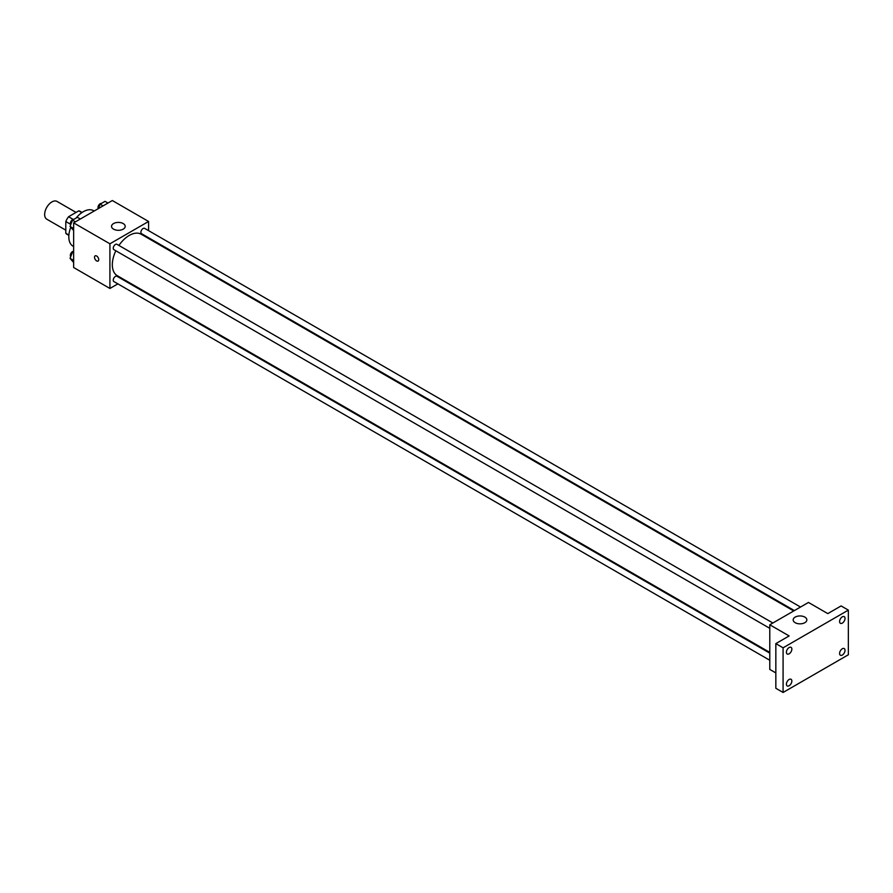 <?xml version="1.0" encoding="UTF-8"?>
<svg xmlns="http://www.w3.org/2000/svg" width="893" height="893" viewBox="0 0 893 893"><rect width="100%" height="100%" fill="white"/><g stroke="black" fill="none" stroke-linecap="round" stroke-linejoin="round"><path stroke-width="1.34" d="M76.05 212.411L57.029 201.427A10.258 5.916 120 0 0 49.126 204.173A10.258 5.916 120 0 0 44.65 214.499A10.258 5.916 120 0 0 46.771 219.187L65.803 230.171M73.237 219.421L68.571 216.731L78.74 210.86A13.239 7.646 120 0 1 80.27 211.407L82.111 212.467M68.895 235.06L65.803 233.274A13.239 7.646 120 0 0 67.042 234.334L68.873 235.384M65.803 233.274L65.803 221.531A13.239 7.646 120 0 1 68.571 216.731M70.469 224.221L65.803 221.531M81.843 212.646L78.74 210.86M70.737 227.402A20.506 11.843 120 0 0 68.817 236.824A20.506 11.843 120 0 0 73.07 246.211L73.65 246.546M94.167 211.027L93.575 210.692A20.506 11.843 120 0 0 76.173 218.004M117.854 283.874L109.917 288.461L73.65 267.52L73.65 222.87L112.328 200.534L148.584 221.475L148.584 230.651M124.663 279.944L124.015 280.313M115.844 250.777A23.932 13.819 120 0 0 112.328 264.73A23.932 13.819 120 0 0 117.284 275.691L769.788 652.403M793.721 610.968L141.217 234.245A23.932 13.819 120 0 0 118.925 245.452M148.584 237.75L148.584 238.498M109.917 288.461L109.917 243.8L148.584 221.475M800.519 607.039L144.61 228.351A3.081 1.775 120 0 0 142.244 229.177A3.081 1.775 120 0 0 140.904 232.269A3.081 1.775 120 0 0 141.54 233.676L794.368 610.589M769.788 653.151L116.961 276.25A3.081 1.775 120 0 0 114.594 277.076A3.081 1.775 120 0 0 113.244 280.168A3.081 1.775 120 0 0 113.891 281.574L769.788 660.262M769.788 628.326L113.891 249.649A3.081 1.775 -60 0 1 113.891 246.088A3.081 1.775 -60 0 1 116.961 244.314L772.869 623.001M109.917 243.8L73.65 222.87M113.534 229.144A6.831 3.952 180 0 1 111.536 226.353A6.831 3.952 180 0 1 118.378 222.413A6.831 3.952 180 0 1 125.21 226.353A6.831 3.952 180 0 1 120.99 230.003A6.831 3.952 180 0 1 113.534 229.144M98.732 259.673A2.992 1.73 60 0 1 98.118 261.046A2.992 1.73 60 0 1 95.127 259.316A2.992 1.73 60 0 1 95.127 255.867A2.992 1.73 60 0 1 97.426 256.659A2.992 1.73 60 0 1 98.732 259.673M98.118 261.046A2.992 1.73 60 0 1 95.127 259.316A2.992 1.73 60 0 1 95.127 255.867M775.838 672.92L769.788 669.437L769.788 624.776L808.466 602.451L827.8 613.614L841.094 605.934L848.35 610.12L848.35 654.781L783.083 692.466L775.838 688.28L775.838 643.619L789.133 635.939L769.788 624.776M783.083 692.466L783.083 647.805L775.838 643.619M783.083 647.805L848.35 610.12M795.172 622.689A6.831 3.952 180 0 1 793.174 619.898A6.831 3.952 180 0 1 800.005 615.947A6.831 3.952 180 0 1 806.848 619.898A6.831 3.952 180 0 1 802.628 623.537A6.831 3.952 180 0 1 795.172 622.689M842.311 623.113A3.84 2.221 -60 0 1 840.391 623.303A3.84 2.221 -60 0 1 839.8 620.222A3.84 2.221 -60 0 1 842.311 616.84A3.84 2.221 -60 0 1 844.231 616.65A3.84 2.221 -60 0 1 844.823 619.731A3.84 2.221 -60 0 1 842.311 623.113M789.133 653.821A3.84 2.221 -60 0 1 787.213 654.011A3.84 2.221 -60 0 1 786.621 650.93A3.84 2.221 -60 0 1 789.133 647.537A3.84 2.221 -60 0 1 791.053 647.347A3.84 2.221 -60 0 1 791.644 650.428A3.84 2.221 -60 0 1 789.133 653.821M789.133 685.746A3.84 2.221 -60 0 1 787.213 685.936A3.84 2.221 -60 0 1 786.621 682.855A3.84 2.221 -60 0 1 789.133 679.473A3.84 2.221 -60 0 1 791.053 679.283A3.84 2.221 -60 0 1 791.644 682.364A3.84 2.221 -60 0 1 789.133 685.746M842.311 655.049A3.84 2.221 -60 0 1 840.391 655.239A3.84 2.221 -60 0 1 839.8 652.158A3.84 2.221 -60 0 1 842.311 648.776A3.84 2.221 -60 0 1 844.231 648.575A3.84 2.221 -60 0 1 844.823 651.656A3.84 2.221 -60 0 1 842.311 655.049M73.65 230.573L70.056 226.431L72.489 220.136L77.378 217.312L80.325 219.019M73.65 228.508L70.056 226.431M75.447 221.832L72.489 220.136M73.717 219.421A3.081 1.775 120 0 0 71.496 220.593A3.081 1.775 120 0 0 70.346 223.462A3.081 1.775 120 0 0 70.737 224.679M98.442 208.56L100.15 204.162L105.028 201.349L107.975 203.046M103.097 205.87L100.15 204.162M101.378 203.459A3.081 1.775 120 0 0 99.145 204.631A3.081 1.775 120 0 0 97.996 207.5A3.081 1.775 120 0 0 98.319 208.627M73.65 262.497L70.056 258.356L72.489 252.06L73.65 251.391M73.65 260.432L70.056 258.356M73.65 252.73L72.489 252.06M73.65 251.346A3.081 1.775 120 0 0 71.451 252.563A3.081 1.775 120 0 0 70.346 255.398A3.081 1.775 120 0 0 70.737 256.604"/></g></svg>
